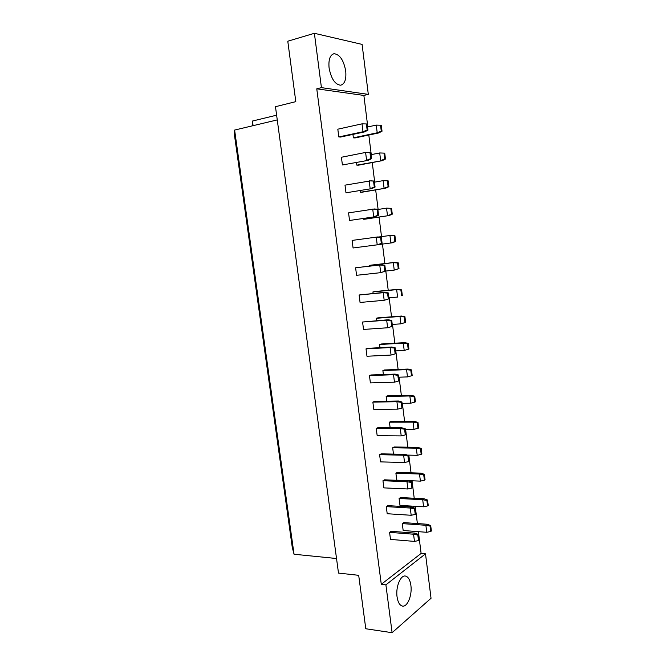 <?xml version="1.0" encoding="UTF-8"?>
<svg xmlns="http://www.w3.org/2000/svg" width="666" height="666" viewBox="0 0 666 666"><rect width="100%" height="100%" fill="white"/><g stroke="black" fill="none" stroke-linecap="round" stroke-linejoin="round"><path stroke-width="1" d="M397.053 596.786C395.546 586.696 400.774 574.483 405.694 576.115C408.375 576.981 410.106 580.078 410.889 585.397C412.362 595.312 407.242 607.692 402.164 606.01C399.542 605.136 397.835 602.064 397.053 596.786M329.087 67.99C328.363 59.64 330.028 54.878 334.082 53.705C339.793 54.421 343.673 60.173 345.712 70.971C346.445 79.321 344.755 84.066 340.626 85.215C335.04 84.532 331.193 78.796 329.087 67.99M321.428 87.637L314.385 33.3L362.096 44.406L368.315 94.372L321.428 87.637L316.766 88.828L381.285 584.307L385.897 584.848L425.507 553.837L431.035 598.268L392.108 632.7L385.897 584.848M392.108 632.7L365.784 628.754L358.691 575.324L338.495 573.076L275.474 106.702L295.804 101.64L287.787 41.217L314.385 33.3M367.807 126.931L363.869 95.438L368.315 94.372M381.285 584.307L421.112 553.438L418.39 531.659M417.382 523.559L415.226 506.302M414.219 498.26L412.029 480.794M411.039 472.802L408.824 455.128M407.833 447.202L405.594 429.304M404.612 421.436L402.347 403.33M401.373 395.521L399.084 377.189M398.118 369.439L395.795 350.899M394.838 343.206L392.49 324.442M391.541 316.808L389.16 297.819M388.22 290.251L385.814 271.029M384.881 263.536L382.45 244.081M381.518 236.621L379.071 217.066M378.122 209.457L375.674 189.893M374.7 182.118L372.252 162.546M371.262 154.612L368.814 135.031M421.112 553.438L425.507 553.837M253.088 125.674L252.456 121.046L276.615 115.193M277.256 119.913L234.615 130.07L294.047 554.245L336.521 558.516M294.047 554.245L292.266 547.352L234.657 136.438L234.615 130.07M363.869 95.438L316.766 88.828M430.727 531.493L426.748 532.292L403.163 530.511L402.289 523.609L403.746 522.602L427.297 524.259L430.711 525.591L430.053 526.073L430.727 531.493L431.385 531.002L430.711 525.591M418.514 540.592L414.46 541.4L390.492 539.41L389.585 532.35L391.125 531.293L415.051 533.133L418.514 534.532L417.823 535.039L418.514 540.592L419.205 540.076L418.514 534.532M399.101 498.476L422.71 499.733L423.584 506.793L399.983 505.419L399.101 498.476L400.574 497.544L424.142 498.776L422.71 499.733L426.898 500.482L427.572 505.935L428.23 505.477L427.555 500.033L426.898 500.482M386.288 506.618L410.273 508.041L411.18 515.276L387.196 513.727L386.288 506.618L387.828 505.636L411.779 507.042L410.273 508.041L414.543 508.824L415.243 514.41L415.934 513.936L415.243 508.358L414.543 508.824M424.392 480.228L420.404 481.127L396.778 480.186L395.895 473.201L397.386 472.336L420.97 473.151L424.384 474.325L423.718 474.733L424.392 480.228L425.058 479.803L424.384 474.325M411.946 488.07L407.883 488.986L383.882 487.878L382.958 480.727L384.523 479.82L408.483 480.785L411.946 482.017L411.238 482.45L411.946 488.07L412.645 487.629L411.946 482.017M393.473 454.112L392.674 447.768L394.172 446.978L417.773 447.361L416.317 448.168L420.512 448.834L421.195 454.354L421.869 453.971L421.195 448.451L420.512 448.834M379.612 454.687L403.638 455.211L404.553 462.537L380.536 461.879L379.612 454.687L381.193 453.846L405.169 454.362L403.638 455.211L407.917 455.91L408.624 461.563L409.34 461.155L408.633 455.511L407.917 455.91M390.134 427.747L389.427 422.186L390.942 421.461L414.56 421.42L417.982 422.427L417.299 422.777L417.982 428.33L418.664 427.972L417.982 422.427M405.294 434.89L401.215 435.914L377.181 435.714L376.248 428.479L377.838 427.714L401.839 427.78L405.294 428.837L404.578 429.204L405.294 434.89L406.01 434.523L405.294 428.837M386.771 401.223L386.163 396.445L387.695 395.795L411.33 395.313L409.848 395.97L414.061 396.553L414.752 402.139L415.434 401.823L414.743 396.245L414.061 396.553M372.86 402.106L396.919 401.723L397.852 409.132L373.801 409.39L372.86 402.106L374.467 401.423L398.484 401.024L396.919 401.723L401.215 402.322L401.931 408.05L402.655 407.717L401.939 401.998L401.215 402.322M383.383 374.525L382.883 370.554L384.424 369.98L408.075 369.056L411.496 369.896L410.797 370.171L411.496 375.791L412.187 375.507L411.496 369.896M398.551 381.044L394.463 382.176L370.396 382.908L369.455 375.574L371.079 374.966L395.105 374.109L398.568 374.991L397.835 375.274L398.551 381.044L399.284 380.744L398.568 374.991M379.978 347.669L379.578 344.505L381.135 344.006L404.803 342.632L403.296 343.132L407.517 343.623L408.216 349.284L408.916 349.034L408.225 343.381L407.517 343.623M366.025 348.876L390.118 347.552L391.059 355.053L366.974 356.252L366.025 348.876L367.665 348.351L391.708 347.019L390.118 347.552L394.43 348.06L395.154 353.862L395.895 353.604L395.171 347.81L394.43 348.06M376.556 320.637L376.257 318.298L377.83 317.873L401.515 316.042L404.928 316.708L404.22 316.916L404.92 322.602L405.627 322.394L404.928 316.708M392.474 326.29L387.629 327.764L363.528 329.437L362.579 322.019L388.286 319.755L391.75 320.454L391 320.671L391.733 326.507L392.474 326.29L391.75 320.454M373.11 293.44L372.918 291.933L374.5 291.575L398.201 289.294L396.661 289.643L400.899 290.035L401.606 295.762L402.322 295.596L401.615 289.877L400.899 290.035M389.044 298.801L384.182 300.291L360.065 302.456L359.107 294.988L384.848 292.324L383.225 292.69L387.554 293.107L388.286 298.976L389.044 298.801L388.303 292.932L387.554 293.107M369.638 266.075L369.555 265.401L371.153 265.126L394.871 262.371L398.285 262.87L397.56 262.995L398.268 268.756L398.992 268.623L398.285 262.87M385.581 271.129L380.711 272.652L356.576 275.299L355.611 267.782L381.385 264.718L384.84 265.226L384.082 265.359L384.823 271.278L385.581 271.129L384.84 265.226M382.101 243.29L378.862 244.605L353.072 247.977L352.098 240.409L377.905 236.93L381.36 237.346L380.586 237.446L381.335 243.39L382.101 243.29L381.36 237.346M363.703 219.272L389.069 215.559L365.326 219.131L363.703 219.272L363.603 218.465M349.542 220.479L375.366 216.691L349.542 220.479L348.559 212.87L374.392 208.966L377.847 209.291L377.073 209.34L377.822 215.334L378.596 215.268L377.847 209.291M388.877 186.696L388.153 180.827L387.412 180.844L388.136 186.713L388.877 186.696L385.681 188.187L361.921 192.233L360.281 192.291L360.073 190.618M375.075 187.071L371.836 188.595L345.987 192.807L345.005 185.148L370.862 180.827L374.317 181.052L373.534 181.06L374.292 187.088L375.075 187.071L374.317 181.052M356.843 165.151L382.267 160.639L358.499 165.168L356.843 165.151L356.518 162.596M342.407 164.96L368.298 160.323L342.407 164.96L341.417 157.251L365.609 152.439L370.762 152.631L369.971 152.597L370.737 158.666L371.52 158.683L370.762 152.631M382.034 131.21L381.302 125.275L380.536 125.208L381.277 131.152L382.034 131.21L378.837 132.917L355.053 137.937L353.38 137.837L352.938 134.39M367.948 130.12L364.727 131.868L340.567 137.046L338.811 136.938L337.812 129.179L362.021 123.843L366.392 123.951L367.157 130.053L367.948 130.12L367.191 124.018L366.392 123.951M252.456 121.046L252.364 125.841M367.557 126.99L376.257 125.1L380.536 125.208M378.837 132.917L377.206 132.792L353.38 137.837M381.277 131.152L377.206 132.792L376.257 125.1M364.727 131.868L363.012 131.743L338.811 136.938M367.157 130.053L363.012 131.743L362.021 123.843M383.982 153.113L384.715 159.024L385.464 159.041L384.74 153.138L379.712 152.955L371.02 154.662M384.715 159.024L380.661 160.598L379.712 152.955L384.74 153.138M382.267 160.639L385.464 159.041M370.737 158.666L366.591 160.29L365.609 152.439L369.971 152.597M368.298 160.323L371.52 158.683M374.459 182.168L383.141 180.636L388.153 180.827M385.681 188.187L360.281 192.291M388.136 186.713L384.082 188.237L383.141 180.636L387.412 180.844M378.621 237.013L391.516 235.289L394.93 235.689L394.197 235.781L394.913 241.583L395.646 241.483L394.93 235.689M395.646 241.483L392.44 242.774L379.071 244.522M394.913 241.583L390.875 242.982L389.943 235.481L394.197 235.781M372.918 291.933L396.661 289.643L397.577 297.053L388.919 297.835M402.322 295.596L401.606 295.762M401.615 289.877L398.201 289.294M379.578 344.505L403.296 343.132L404.204 350.458L395.554 350.907M404.204 350.458L408.216 349.284M408.225 343.381L404.803 342.632M386.163 396.445L409.848 395.97L410.739 403.205L402.106 403.33M410.739 403.205L414.752 402.139M414.743 396.245L411.33 395.313M392.674 447.768L416.317 448.168L417.207 455.311L407.384 455.094M417.207 455.311L421.195 454.354M421.195 448.451L417.773 447.361M423.584 506.793L427.572 505.935M427.555 500.033L424.142 498.776M371.836 188.595L345.987 192.807M374.292 187.088L370.154 188.644L369.18 180.852L373.534 181.06M381.335 243.39L377.214 244.83L376.248 237.129L380.586 237.446M359.107 294.988L383.225 292.69L384.182 300.291L388.286 298.976M388.303 292.932L384.848 292.324M391.059 355.053L395.154 353.862M395.171 347.81L391.708 347.019M397.852 409.132L401.931 408.05M401.939 401.998L398.484 401.024M404.553 462.537L408.624 461.563M408.633 455.511L405.169 454.362M411.18 515.276L415.243 514.41M415.243 508.358L411.779 507.042M390.817 208.4L391.533 214.236L392.274 214.177L391.55 208.35L386.555 208.142L377.872 209.499M391.533 214.236L387.487 215.692L386.555 208.142L391.55 208.35M389.069 215.559L392.274 214.177M398.992 268.623L394.239 270.105L393.315 262.645L369.555 265.401M385.572 271.062L394.239 270.105L398.268 268.756M397.56 262.995L393.315 262.645L394.871 262.371M405.627 322.394L400.899 323.834L399.983 316.467L376.257 318.298M392.249 324.459L400.899 323.834L404.92 322.602M404.22 316.916L399.983 316.467L401.515 316.042M398.842 377.197L407.484 376.914L406.576 369.638L382.883 370.554M410.797 370.171L406.576 369.638L408.075 369.056M411.496 375.791L407.484 376.914M405.353 429.304L413.986 429.337L413.095 422.152L389.427 422.186M417.299 422.777L413.095 422.152L414.56 421.42M417.982 428.33L413.986 429.337M420.404 481.127L419.522 474.034L395.895 473.201M423.718 474.733L419.522 474.034L420.97 473.151M426.748 532.292L425.882 525.283L402.289 523.609M430.053 526.073L425.882 525.283L427.297 524.259M377.822 215.334L373.693 216.825L372.727 209.082L377.073 209.34M375.366 216.691L378.596 215.268M384.823 271.278L380.711 272.652L379.745 265.001L355.611 267.782M384.082 265.359L379.745 265.001L381.385 264.718M391.733 326.507L387.629 327.764L386.68 320.204L362.579 322.019M391 320.671L386.68 320.204L388.286 319.755M394.463 382.176L393.531 374.725L369.455 375.574M397.835 375.274L393.531 374.725L395.105 374.109M401.215 435.914L400.291 428.554L376.248 428.479M404.578 429.204L400.291 428.554L401.839 427.78M407.883 488.986L406.968 481.709L382.958 480.727M411.238 482.45L406.968 481.709L408.483 480.785M414.46 541.4L413.561 534.215L389.585 532.35M417.823 535.039L413.561 534.215L415.051 533.133M404.886 576.023L405.694 576.115M333.05 53.996L334.082 53.705"/></g></svg>
